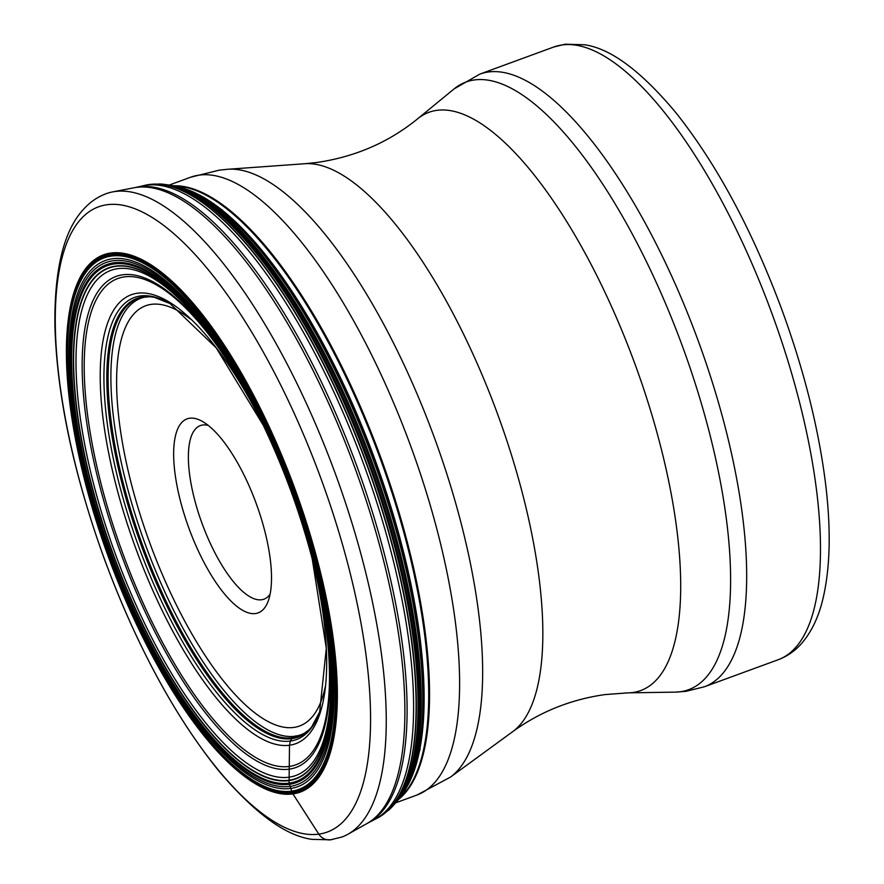 <?xml version="1.0" encoding="UTF-8"?>
<svg xmlns="http://www.w3.org/2000/svg" width="884" height="884" viewBox="0 0 884 884"><rect width="100%" height="100%" fill="white"/><g stroke="black" fill="none" stroke-linecap="round" stroke-linejoin="round"><path stroke-width="1.33" d="M106.124 193.707A342.572 118.854 69.9 0 1 112.577 191.916A342.572 118.854 69.9 0 1 115.042 191.519A342.572 118.854 -110.1 0 1 336.826 477.78A342.572 118.854 -110.1 0 1 347.987 834.209A342.572 118.854 -110.1 0 1 341.92 837.015L330.583 839.8L312.251 839.38C285.698 836.021 254.426 813.048 218.403 770.461C174.634 715.974 136.777 645.928 104.842 560.323C73.56 474.078 56.907 395.767 54.896 325.4C54.322 269.123 63.869 230.415 83.527 209.276C89.958 202.127 97.494 196.933 106.124 193.707M296.007 735.753L291.808 738.648L290.317 741.068L289.499 745.245L289.068 783.158A274.637 95.284 -110.1 0 0 298.151 510.632A274.637 95.284 -110.1 0 0 114.323 263.929A274.637 95.284 69.9 0 0 105.251 536.455A274.637 95.284 69.9 0 0 289.068 783.158L292.383 793.058L318.826 834.131A13.05 12.199 82.4 0 0 333.003 839.203M189.706 418.22A103.317 35.846 69.9 0 1 201.994 421.204A103.317 35.846 69.9 0 1 256.227 503.56A103.317 35.846 69.9 0 1 268.062 601.451A103.317 35.846 69.9 0 1 255.443 613.551A103.317 35.846 69.9 0 1 186.292 520.742A103.317 35.846 69.9 0 1 189.706 418.22M270.095 594.225A92.444 32.067 69.9 0 1 263.962 599.175A92.444 32.067 69.9 0 1 261.565 599.761A92.444 32.067 69.9 0 1 200.845 520.079A92.444 32.067 69.9 0 1 200.337 425.58A92.444 32.067 69.9 0 1 202.745 424.994A92.444 32.067 69.9 0 1 208.215 425.403M151.109 296.847A233.254 80.919 -110.1 0 0 150.092 296.77A233.254 80.919 -110.1 0 0 149.993 296.77A233.254 80.919 -110.1 0 0 144.015 296.991A233.254 80.919 69.9 0 0 136.313 528.455A233.254 80.919 69.9 0 0 292.427 737.985A233.254 80.919 -110.1 0 0 308.792 730.018A233.243 80.919 -110.1 0 1 308.726 730.085A233.243 80.919 -110.1 0 1 292.449 737.963L292.427 737.985A233.232 80.919 69.9 0 1 136.357 528.433A233.232 80.919 69.9 0 1 144.059 296.991A233.232 80.919 -110.1 0 1 149.915 296.759L149.915 296.759A233.243 80.919 -110.1 0 0 144.037 296.991A233.243 80.919 69.9 0 0 136.324 528.444A233.243 80.919 69.9 0 0 292.449 737.963A233.232 80.919 -110.1 0 0 308.726 730.074L308.726 730.074A233.232 80.919 -110.1 0 0 309.488 729.344M318.826 834.131A332.903 115.495 -110.1 0 0 329.831 503.781A332.903 115.495 -110.1 0 0 107.008 204.734A332.903 115.495 69.9 0 0 96.013 535.074A332.903 115.495 69.9 0 0 318.826 834.131M292.891 793.92A286.096 99.251 -110.1 0 0 302.35 510.024A286.096 99.251 -110.1 0 0 110.865 253.034A286.096 99.251 69.9 0 0 101.406 536.931A286.096 99.251 69.9 0 0 292.891 793.92M347.987 834.209L367.004 823.523A339.08 117.638 -110.1 0 0 367.07 823.49A339.08 117.638 -110.1 0 0 355.921 470.631A339.08 117.638 -110.1 0 0 136.434 187.386A339.08 117.638 69.9 0 0 134.07 187.773L136.081 187.375A338.683 117.506 69.9 0 1 138.965 186.889A338.683 117.506 -110.1 0 1 358.451 470.509A338.683 117.506 -110.1 0 1 368.871 822.496L367.07 823.49M112.577 191.916L133.992 187.784A339.08 117.638 69.9 0 1 134.07 187.773M371.424 820.971A337.71 117.163 -110.1 0 0 374.076 819.766A337.71 117.163 -110.1 0 0 365.877 470.211A337.71 117.163 -110.1 0 0 146.247 185.253A337.71 117.163 69.9 0 0 141.816 186.082L144.523 185.419A337.39 117.053 69.9 0 1 148.976 184.579A337.39 117.053 -110.1 0 1 368.418 469.305A337.39 117.053 -110.1 0 1 376.573 818.518L368.871 822.496M376.717 818.451A337.356 117.042 -110.1 0 0 376.849 818.385A337.356 117.042 -110.1 0 0 377.026 818.297A337.356 117.042 -110.1 0 0 368.606 468.94A337.356 117.042 -110.1 0 0 149.285 184.513A337.356 117.042 69.9 0 0 145.02 185.297L159.617 183.96A336.837 116.865 -110.1 0 1 368.23 462.509A336.837 116.865 -110.1 0 1 389.026 809.888L377.026 818.297M390.087 808.871A336.738 116.821 -110.1 0 0 391.148 807.81A336.738 116.821 -110.1 0 0 368.407 462.442A336.738 116.821 -110.1 0 0 162.568 184.181A336.738 116.821 -110.1 0 0 161.065 184.049M391.767 807.158A336.671 116.799 -110.1 0 0 392.397 806.473A336.671 116.799 -110.1 0 0 368.506 462.398A336.671 116.799 -110.1 0 0 164.391 184.391A336.671 116.799 -110.1 0 0 163.474 184.281M392.805 806.02A336.24 116.655 -110.1 0 0 393.225 805.567A336.24 116.655 -110.1 0 0 369.158 462.166A336.24 116.655 -110.1 0 0 165.606 184.557L159.617 183.96M394.098 804.562A335.301 116.323 -110.1 0 0 394.982 803.578A335.301 116.323 -110.1 0 0 370.518 461.669A335.301 116.323 -110.1 0 0 168.236 184.922L165.606 184.557M395.833 802.584A334.373 116.003 -110.1 0 0 396.695 801.6A334.373 116.003 -110.1 0 0 371.821 461.194A334.373 116.003 -110.1 0 0 170.811 185.331L168.236 184.922M400.971 796.307A332.693 115.428 -110.1 0 0 402.474 794.23L399.469 798.252A333.069 115.55 -110.1 0 0 373.534 460.553A333.069 115.55 -110.1 0 0 175.098 186.093A328.958 114.124 69.9 0 1 380.076 458.166A328.958 114.124 69.9 0 1 399.469 798.263L389.026 809.888M420.154 749.057L412.01 776.417L402.474 794.23A332.693 115.428 -110.1 0 0 373.965 460.398A332.693 115.428 -110.1 0 0 179.982 187.22A332.693 115.428 -110.1 0 0 177.496 186.612M408.021 785.025A331.909 115.152 -110.1 0 0 374.661 460.144A331.909 115.152 -110.1 0 0 190.171 190.668L179.982 187.22L170.811 185.331M412.01 776.417A331.246 114.92 -110.1 0 0 375.114 459.978A331.246 114.92 -110.1 0 0 198.778 194.657L190.171 190.668M308.726 730.074L304.173 733.344A232.47 80.654 -110.1 0 1 294.924 736.239A232.47 80.654 69.9 0 1 140.578 531.085A232.47 80.654 69.9 0 1 144.313 297.212L149.252 296.737A233.133 80.886 -110.1 0 0 144.335 297.002A233.133 80.886 69.9 0 0 136.633 528.345A233.133 80.886 69.9 0 0 292.67 737.764A233.133 80.886 -110.1 0 0 308.24 730.515A233.133 80.886 -110.1 0 0 308.483 730.306M149.573 296.748A233.133 80.886 -110.1 0 0 149.252 296.737L149.915 296.759A233.243 80.919 -110.1 0 1 150.004 296.77M152.38 296.98A233.398 80.974 -110.1 0 0 152.17 296.958A233.398 80.974 -110.1 0 0 143.683 296.958A233.398 80.974 69.9 0 0 135.97 528.566A233.398 80.974 69.9 0 0 292.184 738.217A233.398 80.974 -110.1 0 0 310.328 728.46L308.87 729.952A233.254 80.919 -110.1 0 1 308.792 730.018A233.243 80.919 -110.1 0 0 309.544 729.289M308.87 729.952A233.254 80.919 -110.1 0 0 309.588 729.245M153.385 297.123A233.42 80.985 -110.1 0 0 152.578 297.013A233.42 80.985 -110.1 0 0 143.628 296.947A233.42 80.985 69.9 0 0 135.915 528.577A233.42 80.985 69.9 0 0 292.14 738.262A233.42 80.985 -110.1 0 0 310.604 728.162L310.328 728.46A233.398 80.974 -110.1 0 0 310.472 728.306M263.609 425.801L216.204 347.854L170.004 303.577L154.236 297.278A233.663 81.063 -110.1 0 0 143.131 296.869A233.663 81.063 69.9 0 0 135.407 528.742A233.663 81.063 69.9 0 0 291.808 738.648A233.663 81.063 -110.1 0 0 311.687 726.891L310.604 728.162A233.42 80.985 -110.1 0 0 311.146 727.554M263.598 425.779A239.089 82.952 -110.1 0 0 137.374 293.234A239.089 82.952 69.9 0 0 129.473 530.477A239.089 82.952 69.9 0 0 289.499 745.245A239.089 82.952 -110.1 0 0 312.118 558.147L326.307 648.237L319.654 711.885A235.431 81.682 -110.1 0 1 290.317 741.068A235.431 81.682 69.9 0 1 132.733 529.582A235.431 81.682 69.9 0 1 140.523 295.952A235.431 81.682 -110.1 0 1 170.004 303.577M317.831 581.352A258.957 89.837 -110.1 0 1 289.212 766.45A258.957 89.837 69.9 0 1 115.892 533.837A258.957 89.837 69.9 0 1 124.445 276.869A258.957 89.837 -110.1 0 1 252.968 404.375M250.05 398.828A261.498 90.72 -110.1 0 0 122.788 274.78A261.498 90.72 69.9 0 0 114.146 534.268A261.498 90.72 69.9 0 0 289.167 769.168A261.498 90.72 -110.1 0 0 319.19 587.462M321.831 600.181A268.979 93.317 -110.1 0 1 288.946 777.191A268.979 93.317 69.9 0 1 108.909 535.571A268.979 93.317 69.9 0 1 117.804 268.659A268.979 93.317 -110.1 0 1 243.84 387.424M243.586 386.96A271.83 94.312 -110.1 0 0 115.87 266.338A271.83 94.312 69.9 0 0 106.887 536.08A271.83 94.312 69.9 0 0 288.825 780.274A271.83 94.312 -110.1 0 0 321.931 600.711M320.505 593.628A272.15 94.422 -110.1 0 1 321.942 600.777A272.15 94.422 -110.1 0 1 288.814 780.616A272.15 94.422 69.9 0 1 106.655 536.135A272.15 94.422 69.9 0 1 115.649 266.073A272.15 94.422 -110.1 0 1 243.553 386.894A272.15 94.422 -110.1 0 1 247.067 393.281A272.15 94.422 -110.1 0 1 320.505 593.628C305.466 523.383 280.99 456.608 247.067 393.281M289.399 784.307A275.83 95.693 69.9 0 1 104.776 536.522A275.83 95.693 69.9 0 1 113.892 262.813A275.83 95.693 -110.1 0 1 298.516 510.598A275.83 95.693 -110.1 0 1 289.399 784.307M290.029 786.417A278.04 96.466 -110.1 0 0 299.223 510.521A278.04 96.466 -110.1 0 0 113.119 260.758A278.04 96.466 69.9 0 0 103.925 536.654A278.04 96.466 69.9 0 0 290.029 786.417M290.659 788.451A280.173 97.196 69.9 0 1 103.13 536.776A280.173 97.196 69.9 0 1 112.39 258.758A280.173 97.196 -110.1 0 1 299.919 510.433A280.173 97.196 -110.1 0 1 290.659 788.451M291.543 791.158A283.024 98.19 -110.1 0 0 300.903 510.311A283.024 98.19 -110.1 0 0 111.472 256.073A283.024 98.19 69.9 0 0 102.113 536.919A283.024 98.19 69.9 0 0 291.543 791.158M291.797 791.843A283.753 98.444 69.9 0 1 101.881 536.942A283.753 98.444 69.9 0 1 111.262 255.365A283.753 98.444 -110.1 0 1 301.179 510.267A283.753 98.444 -110.1 0 1 291.797 791.843M292.383 793.058A285.112 98.909 -110.1 0 0 301.809 510.145A285.112 98.909 -110.1 0 0 110.975 254.04A285.112 98.909 69.9 0 0 101.55 536.953A285.112 98.909 69.9 0 0 292.383 793.058M325.19 687.078A223.774 77.637 -110.1 0 1 293.764 727.433A223.774 77.637 69.9 0 1 143.993 526.411A223.774 77.637 69.9 0 1 151.385 304.35A223.774 77.637 -110.1 0 1 190.259 318.936M173.452 185.784A328.981 114.135 69.9 0 1 380.905 457.857A328.981 114.135 69.9 0 1 398.419 799.545M169.187 185.076L190.601 177.22A328.981 114.135 69.9 0 1 199.165 175.12A328.981 114.135 69.9 0 1 415.248 458.719A328.981 114.135 69.9 0 1 417.038 795.003L395.623 802.849M512.797 731.576A303.875 105.428 -110.1 0 0 497.913 414.972A303.875 105.428 -110.1 0 0 304.671 163.739L227.718 169.275A325.279 112.854 69.9 0 1 434.563 438.188A325.279 112.854 69.9 0 1 450.497 777.08L512.797 731.576C540.201 711.731 570.942 699.399 605.043 694.581L628.027 692.857A307.919 106.831 -110.1 0 0 632.834 692.504A307.919 106.831 -110.1 0 0 643.022 386.949A307.919 106.831 -110.1 0 0 436.917 110.345A307.919 106.831 -110.1 0 0 417.624 118.821L454.144 88.864L479.89 74.09A326.262 113.196 -110.1 0 1 488.377 72.002A326.262 113.196 -110.1 0 1 702.681 353.257A326.262 113.196 -110.1 0 1 704.449 686.757L685.874 691.343L675.254 692.128A323.599 112.268 -110.1 0 0 680.315 691.752A323.599 112.268 -110.1 0 0 691.012 370.639A323.599 112.268 -110.1 0 0 474.421 79.947A323.599 112.268 -110.1 0 0 454.144 88.864M479.89 74.09L553.704 47.029A326.262 113.196 69.9 0 1 562.191 44.951A326.262 113.196 69.9 0 1 776.495 326.207A326.262 113.196 69.9 0 1 778.263 659.707L704.449 686.757M136.081 187.375L141.816 186.082M222.669 210.27L198.778 194.657M142.678 297.676L144.313 297.212M304.173 733.344L302.615 734.051M154.236 297.278L150.092 296.77M319.654 711.885L311.687 726.891M190.601 177.22L219.331 170.137L227.718 169.275M417.038 795.003L450.497 777.08M304.671 163.739L316.737 162.501C355.081 156.91 388.706 142.357 417.624 118.821M553.704 47.029L565.219 44.2L584.545 44.775C610.756 48.454 641.254 71.151 676.05 112.887C716.791 164.258 751.986 229.652 781.655 309.091C803.777 369.457 818.352 427.16 825.38 482.178C831.181 528.754 830.352 567.738 822.86 599.12C818.584 617.065 811.578 631.751 801.821 643.198C795.235 650.768 787.379 656.271 778.263 659.707M628.027 692.857L675.254 692.128"/></g></svg>
